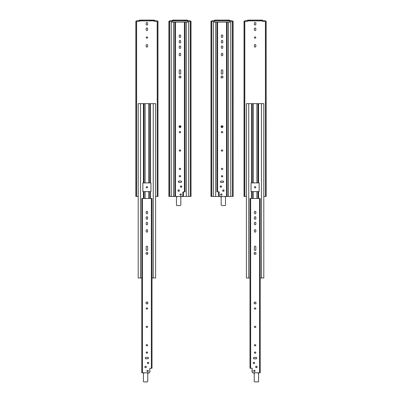 <?xml version="1.0" encoding="UTF-8"?>
<svg xmlns="http://www.w3.org/2000/svg" width="402" height="402" viewBox="0 0 402 402"><rect width="100%" height="100%" fill="white"/><g stroke="black" fill="none" stroke-linecap="round" stroke-linejoin="round"><path stroke-width="0.6" d="M147.655 187.272L147.655 187.247C147.152 186.367 146.65 186.367 146.147 187.257L146.147 187.272M147.655 37.557L147.655 37.532C147.152 36.652 146.65 36.652 146.147 37.547L146.147 37.557M157.277 196.457L157.192 20.788L154.69 20.788L154.257 20.1L153.499 20.1L153.499 20.793L154.257 20.793L154.283 21.256L157.971 21.256L157.971 196.457L157.277 196.457L157.277 21.256M146.147 28.592L146.147 29.949M147.655 29.949L147.655 28.592M147.655 46.496L147.655 45.14C147.152 44.26 146.65 44.26 146.147 45.155L146.147 46.496M146.147 23.095L146.147 24.452C146.65 25.331 147.152 25.331 147.655 24.442L147.655 23.095M146.147 187.257C146.65 188.151 147.152 188.151 147.655 187.257M146.147 37.547C146.65 38.436 147.152 38.436 147.655 37.547M146.147 29.934C146.65 30.828 147.152 30.828 147.655 29.934M147.655 28.607C147.152 27.713 146.65 27.713 146.147 28.607M146.147 46.486C146.65 47.376 147.152 47.376 147.655 46.486M147.655 23.11C147.152 22.216 146.65 22.216 146.147 23.11M136.61 196.457L136.61 20.788L139.107 20.788L139.539 20.1L142.373 20.1L142.373 20.793L139.539 20.793L139.519 21.256L135.831 21.256L135.831 196.457L138.203 196.457M157.192 196.457L155.594 196.457M136.524 21.256L136.524 196.457M142.373 20.1L153.499 20.1M151.428 20.1L151.428 20.793L153.499 20.793M142.373 20.793L151.428 20.793M143.439 182.92L143.439 103.651L144.011 103.651L144.011 182.92L142.851 182.92L142.851 191.598L149.79 191.598L149.79 198.482M143.439 103.651L140.544 103.651L140.544 277.983L141.785 277.983M140.544 277.983L138.203 277.983L138.203 103.651L140.544 103.651M144.011 103.651L155.594 103.651L155.594 277.983L152.011 277.983M147.428 216.884L146.373 216.884M149.81 103.651L149.81 182.92L150.951 182.92L150.951 191.598L150.358 191.598L150.358 198.482M153.257 277.983L153.257 103.651M144.011 182.92L149.79 182.92L149.79 103.651M149.79 191.598L150.358 191.598M148.69 191.598L148.69 198.482M145.107 191.598L145.107 198.482M146.016 302.455L145.871 302.977C146.559 301.756 147.243 301.756 147.926 302.977L147.72 302.364M147.655 302.279L147.207 301.997M147.152 301.982L146.901 301.952M146.253 308.123L146.147 308.505C146.65 307.605 147.152 307.605 147.655 308.505L147.624 308.294M146.253 326.489L146.147 326.876C146.65 325.977 147.152 325.977 147.655 326.876L147.624 326.665M146.253 344.861L146.147 345.248C146.65 344.348 147.152 344.348 147.655 345.248L147.624 345.037M147.001 370.569L146.901 370.935C147.383 370.071 147.866 370.071 148.348 370.935L148.318 370.739M148.243 370.564L147.961 370.297M147.433 362.584L147.333 362.951C147.815 362.086 148.298 362.086 148.78 362.951L148.755 362.755M148.675 362.579L148.398 362.313M146.253 352.212L146.147 352.594C146.65 351.695 147.152 351.695 147.655 352.594L147.624 352.383M145.906 253.129L145.871 253.391C146.559 252.17 147.243 252.17 147.926 253.391L147.72 252.778M147.655 252.697L147.207 252.411M147.152 252.396L146.901 252.366M145.479 358.629L147.856 358.845L148.609 358.092L148.388 357.559M147.655 246.783L147.655 249.878C147.152 250.773 146.65 250.773 146.147 249.878L146.147 246.783C146.65 245.883 147.152 245.883 147.655 246.783L147.624 246.572M146.147 224.16L146.147 222.914C146.65 222.02 147.152 222.02 147.655 222.914L147.655 224.16C147.152 225.055 146.65 225.055 146.147 224.16L146.177 224.371M146.147 231.507L146.147 230.261C146.65 229.366 147.152 229.366 147.655 230.261L147.655 231.507C147.152 232.406 146.65 232.406 146.147 231.507L146.177 231.718M146.645 303.972L147.207 303.957M147.785 303.5L147.926 302.977C147.243 304.203 146.559 304.203 145.871 302.977M146.001 358.845C145.107 358.343 145.107 357.84 146.001 357.338L145.554 357.489M145.303 357.82L145.253 358.092M147.449 371.639L147.841 371.624M148.248 371.302L148.348 370.935C147.866 371.8 147.383 371.8 146.901 370.935M147.881 363.654L148.273 363.639M148.68 363.318L148.78 362.951C148.298 363.815 147.815 363.815 147.333 362.951M146.147 213.166L146.147 211.919C146.65 211.025 147.152 211.025 147.655 211.919L147.655 213.166C147.152 214.06 146.65 214.06 146.147 213.166L146.177 213.377M146.147 218.663L146.147 217.417C146.65 216.522 147.152 216.522 147.655 217.417L147.655 218.663C147.152 219.557 146.65 219.557 146.147 218.663L146.177 218.874M146.645 254.386L147.207 254.371M147.785 253.913L147.926 253.391C147.243 254.617 146.559 254.617 145.871 253.391M151.348 368.187L151.348 198.482L152.011 198.482L152.011 368.187L149.795 368.478L150.087 368.187L149.795 368.478L150.087 368.187L149.795 368.478L149.795 372.237L149.217 372.815L149.795 372.237M149.418 372.78L141.785 372.815L141.785 198.482L142.454 198.482L142.454 372.815M147.655 308.505C147.152 309.399 146.65 309.399 146.147 308.505M147.655 326.876C147.152 327.771 146.65 327.771 146.147 326.876M147.655 345.248C147.152 346.142 146.65 346.142 146.147 345.248M146.001 357.338L147.856 357.338L148.609 358.092M147.655 352.594C147.152 353.494 146.65 353.494 146.147 352.594M144.861 367.393L145.152 366.207L146.338 366.493L146.047 367.679L144.861 367.393M151.348 198.482L142.454 198.482M143.866 372.815L143.866 373.287M143.72 373.287L143.429 373.579L143.72 373.287L143.429 373.579L143.429 381.609L143.72 381.9L147.192 381.9L147.77 381.322L147.77 373.579L147.494 373.287L147.77 373.579M147.624 373.262L149.112 372.815L147.624 373.262M149.795 372.036L149.795 369.8M149.856 369.92L149.961 370.187M150.077 371.046L150.006 371.493M143.72 381.9L143.429 381.609L143.72 381.9M190.327 196.457L190.241 20.788L187.739 20.788L187.307 20.1L186.548 20.1L186.548 20.793L187.307 20.793L187.332 21.256L191.02 21.256L191.02 196.457L190.327 196.457L190.327 21.256M169.659 196.457L169.659 20.788L172.156 20.788L172.589 20.1L175.423 20.1L175.423 20.793L172.589 20.793L172.569 21.256L168.875 21.256L168.875 196.457L171.252 196.457L171.252 22.125L173.594 22.125L173.594 196.457L182.267 196.457L182.845 195.88L182.468 196.422M190.241 196.457L182.855 196.457L182.855 195.658M169.574 21.256L169.574 196.457M175.423 20.1L186.548 20.1M184.478 20.1L184.478 20.793L186.548 20.793M175.423 20.793L184.478 20.793M182.845 195.88L182.845 192.121L184.397 191.829L184.397 22.125L173.594 22.125M173.594 196.457L171.252 196.457M181.739 196.457L182.855 196.457M184.397 22.125L188.644 22.125L188.644 196.457M186.307 196.457L186.307 22.125M180.975 126.68L178.925 126.68M178.955 126.359L178.92 126.62C179.609 125.399 180.292 125.399 180.975 126.62L180.769 126.007M180.704 125.921L180.257 125.64M180.202 125.625L179.95 125.595M179.302 131.761L179.197 132.147C179.699 131.248 180.202 131.248 180.699 132.147L180.669 131.936M179.302 150.132L179.197 150.519C179.699 149.619 180.202 149.619 180.699 150.519L180.669 150.308M179.302 168.503L179.197 168.89C179.699 167.991 180.202 167.991 180.699 168.89L180.669 168.679M180.051 194.211L179.95 194.578C180.433 193.714 180.915 193.714 181.397 194.578L181.367 194.382M181.292 194.206L181.011 193.94M180.483 186.226L180.382 186.593C180.865 185.729 181.347 185.729 181.83 186.593L181.799 186.397M181.724 186.221L181.448 185.955M179.302 175.85L179.197 176.237C179.699 175.337 180.202 175.337 180.699 176.237L180.669 176.026M178.955 76.772L178.92 77.033C179.609 75.812 180.292 75.812 180.975 77.033L180.769 76.42M180.704 76.335L180.257 76.053M180.202 76.038L179.95 76.008M178.604 182.337L180.905 182.483L181.654 181.734L181.438 181.201M180.699 70.425L180.699 73.521C180.202 74.415 179.699 74.415 179.197 73.521L179.197 70.425C179.699 69.526 180.202 69.526 180.699 70.425L180.669 70.214M179.197 47.803L179.197 46.557C179.699 45.657 180.202 45.657 180.699 46.557L180.699 47.803C180.202 48.697 179.699 48.697 179.197 47.803L179.227 48.014M179.197 55.149L179.197 53.903C179.699 53.009 180.202 53.009 180.699 53.903L180.699 55.149C180.202 56.044 179.699 56.044 179.197 55.149L179.227 55.36M179.694 127.615L180.257 127.6M180.835 127.143L180.975 126.62C180.292 127.846 179.609 127.846 178.92 126.62M179.051 182.483C178.156 181.985 178.156 181.483 179.051 180.98L178.604 181.131M178.352 181.463L178.302 181.734M180.493 195.277L180.89 195.266M181.297 194.945L181.397 194.578C180.915 195.442 180.433 195.442 179.95 194.578M180.93 187.292L181.322 187.282M181.729 186.96L181.83 186.593C181.347 187.458 180.865 187.458 180.382 186.593M179.197 36.808L179.197 35.562C179.699 34.667 180.202 34.667 180.699 35.562L180.699 36.808C180.202 37.703 179.699 37.703 179.197 36.808L179.227 37.019M179.197 42.305L179.197 41.059C179.699 40.165 180.202 40.165 180.699 41.059L180.699 42.305C180.202 43.2 179.699 43.2 179.197 42.305L179.227 42.517M179.694 78.028L180.257 78.013M180.835 77.556L180.975 77.033C180.292 78.259 179.609 78.259 178.92 77.033M180.699 132.147C180.202 133.042 179.699 133.042 179.197 132.147M180.699 150.519C180.202 151.413 179.699 151.413 179.197 150.519M180.699 168.89C180.202 169.785 179.699 169.785 179.197 168.89M179.051 180.98L180.905 180.98L181.654 181.734M180.699 176.237C180.202 177.131 179.699 177.131 179.197 176.237M177.91 191.035L178.197 189.85L179.382 190.136L179.096 191.322L177.91 191.035M185.061 22.125L185.061 191.829L184.397 191.829M174.835 22.125L174.835 196.457M176.91 196.457L176.91 196.93M176.769 196.93L176.478 197.221L176.769 196.93L176.478 197.221L176.478 205.251L176.769 205.543L180.242 205.543L180.82 204.965L180.82 197.221L180.543 196.93L180.82 197.221M180.674 196.905L182.161 196.457L180.674 196.905M182.845 195.679L182.845 193.442M182.905 193.563L183.01 193.829M183.126 194.689L183.056 195.136M176.769 205.543L176.478 205.251L176.769 205.543M232.426 196.457L232.341 20.788L229.843 20.788L229.411 20.1L228.653 20.1L228.653 20.793L229.411 20.793L229.431 21.256L233.125 21.256L233.125 196.457L232.426 196.457L232.426 21.256M211.759 196.457L211.759 20.788L214.261 20.788L214.693 20.1L217.522 20.1L217.522 20.793L214.693 20.793L214.668 21.256L210.98 21.256L210.98 196.457L213.356 196.457L213.356 22.125L215.693 22.125L215.693 196.457L219.145 196.457L219.145 195.658M232.341 196.457L226.497 196.457L226.497 22.125L217.603 22.125L217.603 191.829L219.155 192.121L218.869 191.829M211.673 21.256L211.673 196.457M217.522 20.1L228.653 20.1M226.577 20.1L226.577 20.793L228.653 20.793M217.522 20.793L226.577 20.793M217.603 22.125L215.693 22.125M215.693 196.457L213.356 196.457M220.261 196.457L219.145 196.457M226.497 22.125L230.748 22.125L230.748 196.457M228.406 196.457L228.406 22.125M223.075 126.68L221.025 126.68M223.045 126.881L223.08 126.62C222.391 127.846 221.708 127.846 221.025 126.62L221.231 127.238M221.296 127.318L221.743 127.6M221.798 127.615L222.05 127.65M222.698 132.529L222.803 132.147C222.301 133.042 221.798 133.042 221.301 132.147L221.331 132.358M222.698 150.901L222.803 150.519C222.301 151.413 221.798 151.413 221.301 150.519L221.331 150.73M222.698 169.272L222.803 168.89C222.301 169.785 221.798 169.785 221.301 168.89L221.331 169.096M221.949 194.945L222.05 194.578C221.567 195.442 221.085 195.442 220.603 194.578L220.633 194.774M220.708 194.95L220.989 195.216M221.517 186.96L221.618 186.593C221.135 187.458 220.653 187.458 220.17 186.593L220.201 186.789M220.276 186.965L220.552 187.231M222.698 176.619L222.803 176.237C222.301 177.131 221.798 177.131 221.301 176.237L221.331 176.448M223.045 77.295L223.08 77.033C222.391 78.259 221.708 78.259 221.025 77.033L221.231 77.651M221.296 77.732L221.743 78.013M221.798 78.028L222.05 78.063M223.396 181.131L221.095 180.98L220.346 181.734L220.562 182.267M222.803 70.425L222.803 73.521C222.301 74.415 221.798 74.415 221.301 73.521L221.301 70.425C221.798 69.526 222.301 69.526 222.803 70.425L222.773 70.214M222.803 46.557L222.803 47.803C222.301 48.697 221.798 48.697 221.301 47.803L221.301 46.557C221.798 45.657 222.301 45.657 222.803 46.557L222.773 46.346M222.803 53.903L222.803 55.149C222.301 56.044 221.798 56.044 221.301 55.149L221.301 53.903C221.798 53.009 222.301 53.009 222.803 53.903L222.773 53.692M222.306 125.625L221.743 125.64M221.165 126.097L221.025 126.62C221.708 125.399 222.391 125.399 223.08 126.62M222.949 180.98C223.844 181.483 223.844 181.985 222.949 182.483L223.396 182.337M221.507 193.875L221.15 193.875M220.703 194.211L220.603 194.578C221.085 193.714 221.567 193.714 222.05 194.578M221.07 185.89L220.678 185.905M220.271 186.226L220.17 186.593C220.653 185.729 221.135 185.729 221.618 186.593M222.803 35.562L222.803 36.808C222.301 37.703 221.798 37.703 221.301 36.808L221.301 35.562C221.798 34.667 222.301 34.667 222.803 35.562L222.773 35.351M222.803 41.059L222.803 42.305C222.301 43.2 221.798 43.2 221.301 42.305L221.301 41.059C221.798 40.165 222.301 40.165 222.803 41.059L222.773 40.848M222.306 76.038L221.743 76.053M221.165 76.511L221.025 77.033C221.708 75.812 222.391 75.812 223.08 77.033M219.733 196.457L219.155 195.88L219.733 196.457L226.497 196.457M219.19 196.081L219.155 192.121M221.301 132.147C221.798 131.248 222.301 131.248 222.803 132.147M221.301 150.519C221.798 149.619 222.301 149.619 222.803 150.519M221.301 168.89C221.798 167.991 222.301 167.991 222.803 168.89M222.949 182.483L221.095 182.483L220.346 181.734M221.301 176.237C221.798 175.337 222.301 175.337 222.803 176.237M222.618 191.035L222.904 189.85L224.09 190.136L223.803 191.322L222.618 191.035M217.603 191.829L216.939 191.829L216.939 22.125M227.165 196.457L227.165 22.125M219.09 193.578L219.08 195.528M219.839 196.457L221.326 196.905M221.457 196.93L221.18 197.221L221.457 196.93L221.18 197.221L221.18 204.965L221.758 205.543L225.231 205.543L225.522 205.251L225.522 197.221L225.231 196.93L225.522 197.221M225.09 196.93L225.09 196.457M218.874 194.689L218.894 194.236M225.522 205.251L225.231 205.543L225.522 205.251M255.853 187.272L255.853 187.247C255.35 186.367 254.848 186.367 254.345 187.257L254.345 187.272M255.853 37.557L255.853 37.532C255.35 36.652 254.848 36.652 254.345 37.547L254.345 37.557M265.476 196.457L265.39 20.788L262.893 20.788L262.461 20.1L261.702 20.1L261.702 20.793L262.461 20.793L262.481 21.256L266.169 21.256L266.169 196.457L265.476 196.457L265.476 21.256M254.345 28.592L254.345 29.949M255.853 29.949L255.853 28.592M255.853 46.496L255.853 45.14C255.35 44.26 254.848 44.26 254.345 45.155L254.345 46.496M254.345 23.095L254.345 24.452C254.848 25.331 255.35 25.331 255.853 24.442L255.853 23.095M254.345 187.257C254.848 188.151 255.35 188.151 255.853 187.257M254.345 37.547C254.848 38.436 255.35 38.436 255.853 37.547M254.345 29.934C254.848 30.828 255.35 30.828 255.853 29.934M255.853 28.607C255.35 27.713 254.848 27.713 254.345 28.607M254.345 46.486C254.848 47.376 255.35 47.376 255.853 46.486M255.853 23.11C255.35 22.216 254.848 22.216 254.345 23.11M244.808 196.457L244.808 20.788L247.31 20.788L247.743 20.1L250.572 20.1L250.572 20.793L247.743 20.793L247.717 21.256L244.029 21.256L244.029 196.457L246.406 196.457M265.39 196.457L263.797 196.457M244.723 21.256L244.723 196.457M250.572 20.1L261.702 20.1M259.627 20.1L259.627 20.793L261.702 20.793M250.572 20.793L259.627 20.793M251.642 182.92L251.642 103.651L252.21 103.651L252.21 182.92L251.049 182.92L251.049 191.598L257.989 191.598L257.989 198.482M251.642 103.651L248.743 103.651L248.743 277.983L249.989 277.983M248.743 277.983L246.406 277.983L246.406 103.651L248.743 103.651M252.21 103.651L263.797 103.651L263.797 277.983L260.215 277.983M255.627 216.884L254.572 216.884M258.009 103.651L258.009 182.92L259.149 182.92L259.149 191.598L258.561 191.598L258.561 198.482M261.456 277.983L261.456 103.651M252.21 182.92L257.989 182.92L257.989 103.651M257.989 191.598L258.561 191.598M256.893 191.598L256.893 198.482M253.31 191.598L253.31 198.482M256.094 303.244L256.129 302.977C255.441 304.203 254.757 304.203 254.074 302.977L254.28 303.595M254.848 303.972L255.099 304.007M255.747 308.887L255.853 308.505C255.35 309.399 254.848 309.399 254.345 308.505L254.376 308.716M255.747 327.258L255.853 326.876C255.35 327.771 254.848 327.771 254.345 326.876L254.376 327.087M255.747 345.63L255.853 345.248C255.35 346.142 254.848 346.142 254.345 345.248L254.376 345.459M254.999 371.302L255.099 370.935C254.617 371.8 254.134 371.8 253.652 370.935L253.682 371.131M253.757 371.307L254.039 371.574M254.566 363.318L254.667 362.951C254.185 363.815 253.702 363.815 253.22 362.951L253.245 363.147M253.325 363.323L253.602 363.589M255.747 352.976L255.853 352.594C255.35 353.494 254.848 353.494 254.345 352.594L254.376 352.805M256.094 253.657L256.129 253.391C255.441 254.617 254.757 254.617 254.074 253.391L254.28 254.009M254.345 254.089L254.793 254.371M254.848 254.386L255.099 254.421M256.521 357.554L254.144 357.338L253.391 358.092L253.612 358.624M255.853 246.783L255.853 249.878C255.35 250.773 254.848 250.773 254.345 249.878L254.345 246.783C254.848 245.883 255.35 245.883 255.853 246.783L255.823 246.572M255.853 222.914L255.853 224.16C255.35 225.055 254.848 225.055 254.345 224.16L254.345 222.914C254.848 222.02 255.35 222.02 255.853 222.914L255.823 222.703M255.853 230.261L255.853 231.507C255.35 232.406 254.848 232.406 254.345 231.507L254.345 230.261C254.848 229.366 255.35 229.366 255.853 230.261L255.823 230.055M255.355 301.982L254.793 301.997M254.215 302.455L254.074 302.977C254.757 301.756 255.441 301.756 256.129 302.977M255.999 357.338C256.893 357.84 256.893 358.343 255.999 358.845L256.446 358.695M254.551 370.237L254.159 370.247M253.752 370.569L253.652 370.935C254.134 370.071 254.617 370.071 255.099 370.935M254.119 362.252L253.727 362.262M253.32 362.584L253.22 362.951C253.702 362.086 254.185 362.086 254.667 362.951M255.853 211.919L255.853 213.166C255.35 214.06 254.848 214.06 254.345 213.166L254.345 211.919C254.848 211.025 255.35 211.025 255.853 211.919L255.823 211.708M255.853 217.417L255.853 218.663C255.35 219.557 254.848 219.557 254.345 218.663L254.345 217.417C254.848 216.522 255.35 216.522 255.853 217.417L255.823 217.206M255.355 252.396L254.793 252.411M254.215 252.873L254.074 253.391C254.757 252.17 255.441 252.17 256.129 253.391M252.783 372.815L252.205 372.237L252.783 372.815L259.546 372.815L259.546 198.482L250.652 198.482L250.652 368.187L252.205 368.478L251.913 368.187M252.24 372.438L252.205 368.478M254.345 308.505C254.848 307.605 255.35 307.605 255.853 308.505M254.345 326.876C254.848 325.977 255.35 325.977 255.853 326.876M254.345 345.248C254.848 344.348 255.35 344.348 255.853 345.248M255.999 358.845L254.144 358.845L253.391 358.092M254.345 352.594C254.848 351.695 255.35 351.695 255.853 352.594M255.662 367.393L255.953 366.207L257.139 366.493L256.848 367.679L255.662 367.393M259.546 198.482L260.215 198.482L260.215 372.815L259.546 372.815M250.652 368.187L249.989 368.187L249.989 198.482L250.652 198.482M252.134 369.935L252.129 371.89M252.888 372.815L254.376 373.262M254.506 373.287L254.23 373.579L254.506 373.287L254.23 373.579L254.23 381.322L254.808 381.9L258.28 381.9L258.571 381.609L258.571 373.579L258.28 373.287L258.571 373.579M258.134 373.287L258.134 372.815M251.923 371.046L251.943 370.594M258.571 381.609L258.28 381.9L258.571 381.609M154.283 20.879L139.519 20.879M139.107 20.788L139.107 21.256M154.69 21.256L154.69 20.788M140.298 20.793L140.298 20.1M139.393 20.336L139.393 21.256M154.408 21.256L154.408 20.336M143.439 198.482L143.439 191.598M143.991 182.92L143.991 103.651M143.991 198.482L143.991 191.598M150.358 103.651L150.358 182.92M148.69 103.651L148.69 182.92M145.107 103.651L145.107 182.92M144.011 198.482L144.011 191.598M149.81 191.598L149.81 198.482M187.332 20.879L172.569 20.879M172.156 20.788L172.156 21.256M187.739 21.256L187.739 20.788M173.347 20.793L173.347 20.1M172.438 20.336L172.438 21.256M187.458 21.256L187.458 20.336M181.739 186.94L181.739 186.247M182.84 196.457L182.84 195.965M183.407 191.829L183.407 196.457M182.855 193.468L182.855 192.035M175.503 22.125L175.503 196.457M229.431 20.879L214.668 20.879M214.261 20.788L214.261 21.256M229.843 21.256L229.843 20.788M215.452 20.793L215.452 20.1M214.542 20.336L214.542 21.256M229.562 21.256L229.562 20.336M218.593 196.457L218.593 191.829M219.145 193.468L219.145 192.035M219.16 196.457L219.16 195.965M220.261 186.94L220.261 186.247M262.481 20.879L247.717 20.879M247.31 20.788L247.31 21.256M262.893 21.256L262.893 20.788M248.501 20.793L248.501 20.1M247.592 20.336L247.592 21.256M262.606 21.256L262.606 20.336M251.642 198.482L251.642 191.598M252.19 182.92L252.19 103.651M252.19 198.482L252.19 191.598M258.561 103.651L258.561 182.92M256.893 103.651L256.893 182.92M253.31 103.651L253.31 182.92M252.21 198.482L252.21 191.598M258.009 191.598L258.009 198.482"/></g></svg>
